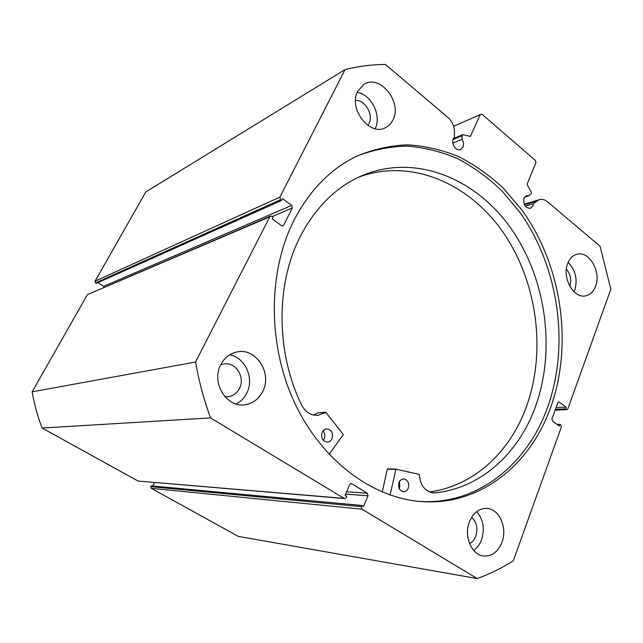 <?xml version="1.0" encoding="UTF-8"?>
<svg xmlns="http://www.w3.org/2000/svg" width="643" height="643" viewBox="0 0 643 643"><rect width="100%" height="100%" fill="white"/><g stroke="black" fill="none" stroke-linecap="round" stroke-linejoin="round"><path stroke-width="0.96" d="M525.235 206.154L533.465 203.662L532.999 205.712L530.387 208.332C525.218 208.019 523.097 204.635 524.021 198.197L526.569 195.609L529.028 195.657L531.415 193.503L531.295 192.144L527.397 185.104L527.276 183.737L535.949 162.599L535.386 160.396L482.025 114.245L480.305 114.534L470.403 136.372L462.687 134.692L462.14 135.673L453.026 139.555M345.098 69.548L279.874 197.12L280.557 199.724L95.55 282.872L95.084 281.152L145.808 191.944L345.098 69.548C358.464 66.221 371.887 64.525 385.374 64.445L447.938 117.436C452.246 121.374 454.432 126.349 454.505 132.37L454.392 137.329L453.267 138.936C450.759 143.831 456.297 151.7 460.653 149.481L462.976 147.07C463.949 144.538 463.643 141.95 462.068 139.314L462.14 135.673M452.801 143.212L462.068 139.314M419.244 501.395L421.374 501.516C478.368 504.466 527.316 463.949 547.394 407.823C570.036 345.291 558.847 267.271 519.946 212.415L501.797 190.698C488.318 177.846 473.69 167.204 457.92 158.781C441.645 151.796 424.886 147.577 407.63 146.13C390.317 146.395 373.358 149.739 356.761 156.169M550.569 407.67C573.443 344.286 561.725 265.101 521.859 209.948L503.284 188.174C489.508 175.338 474.582 164.801 458.507 156.546C441.95 149.779 424.927 145.873 407.437 144.836C389.915 145.543 372.819 149.417 356.158 156.466C330.156 169.173 309.363 190.577 293.779 220.694C267.488 272.865 267.649 346.569 295.515 404.688C323.429 462.847 375.182 499.547 424.324 501.749C481.454 504.707 530.483 464.013 550.569 407.67M469.406 521.811C463.515 536.045 471.616 555.206 483.769 556.026C491.983 556.372 498.036 551.815 501.934 542.346C507.737 527.758 499.129 508.541 486.598 508.404C478.947 508.42 473.216 512.889 469.406 521.811M473.65 550.408C477.13 547.94 479.75 544.412 481.503 539.815C484.918 528.867 483.303 519.48 476.664 511.651M220.726 364.75C210.904 382.481 226.44 407.927 244.83 404.752C252.868 403.531 258.856 399.054 262.794 391.322C272.632 372.827 255.488 346.971 236.375 352.091C229.519 353.754 224.294 357.974 220.726 364.75M236.11 403.989C240.804 401.618 244.38 397.953 246.84 392.977C254.524 378.301 245.136 357.299 229.639 354.84M567.713 263.405C561.652 277.559 573.741 299.051 585.749 295.812C590.258 294.775 593.537 291.592 595.587 286.28C601.494 271.933 589.157 250.473 576.948 254.242C572.792 255.375 569.714 258.43 567.713 263.405M574.054 291.801L574.762 290.146C577.8 279.456 575.589 270.205 568.139 262.384M357.789 91.145C347.871 108.603 370.046 136.991 385.744 127.531C388.854 125.915 391.241 123.4 392.913 119.968C402.631 102.253 379.884 73.744 363.978 84.321L357.789 91.145M355.531 100.437C365.232 99.81 373.8 114.856 368.913 123.786L367.917 125.457M566.354 269.152C570.55 274.191 571.707 279.858 569.827 286.159L569.794 286.248M220.637 364.927L223.338 364.075C235.177 361.117 245.658 377.039 239.501 388.388C237.082 393.066 233.433 395.807 228.554 396.627L224.801 396.61M471.64 517.285C476.728 522.164 478.103 528.482 475.772 536.238C474.421 539.71 472.348 542.194 469.567 543.681M104.262 287.18L103.668 286.304L291.681 205.382L282.518 198.647L281.586 200.471L280.557 199.724M291.681 205.382L292.356 207.962L272.31 216.49M281.899 225.87L283.7 225.146L292.356 207.962M283.7 225.146L282.968 225.846L281.457 225.629L272.174 218.933L273.114 217.077L272.085 216.329L270.51 216.12L269.811 216.804L195.552 362.033C198.928 381.195 203.927 399.817 210.534 417.902L344.109 498.381L344.744 498.582L346.255 497.521L346.77 496.324L345.074 495.303L349.696 484.581L351.142 483.536L351.825 483.745L350.539 483.665M346.609 491.75L367.362 493.261L351.825 483.745M367.362 493.261L368.029 495.793L345.613 494.065M361.366 506.644L362.033 509.184L151.306 488.35L150.848 486.655L361.366 506.644L361.864 505.454L363.528 506.459L368.029 495.793M362.033 509.184L477.17 578.555C489.918 573.974 501.974 568.026 513.331 560.704L561.323 427.081L560.752 424.862L559.997 424.316L559.378 426.044L552.514 421.093L551.943 418.866L557.786 402.807L558.727 401.979L559.386 402.18L558.14 402.245M555.198 409.921L566.306 409.422L565.559 408.876L566.17 407.164L559.386 402.18M566.306 409.422L566.949 409.623L567.89 408.787L610.85 289.173L600.064 246.269L547.699 201.918C544.846 199.587 541.945 198.856 538.995 199.732L533.465 203.662M151.306 488.35L238.264 536.375L477.17 578.555M361.864 505.454L151.242 485.867L150.848 486.655M154.505 482.531L152.745 486.012M344.656 498.574L138.084 481.052L344.109 498.381M269.811 216.804L87.416 294.631L32.15 391.836C34.312 404.254 37.632 416.326 42.108 428.045L138.084 481.052M87.416 294.631L270.51 216.12M97.873 282.631L103.668 286.304M95.55 282.872L96.297 283.338L281.586 200.471M42.108 428.045L210.534 417.902M195.552 362.033L32.15 391.836M375.118 128.696C381.934 115.844 371.413 94.344 357.203 92.423M480.305 114.534L453.653 126.349M557.087 424.396L559.997 424.316M556.026 407.646L566.17 407.164M555.415 409.334L565.559 408.876M524.68 197.023L529.028 195.657M390.068 495.046L395.935 469.149L419.316 474.421C420.225 485.393 424.991 491.549 433.623 492.876L434.821 492.86C479.831 488.495 517.285 454.625 534.494 409.237C556.38 351.729 546.638 279.094 510.815 228.201C475.073 177.468 413.666 152.721 360.385 176.351C335.558 187.668 315.673 207.408 300.747 235.595C275.646 283.33 275.606 352.26 301.856 405.5C305.69 412.308 311.027 415.579 317.859 415.314L325.913 412.444L343.338 434.604L329.095 454.344M382.247 492.056L387.311 469.06L395.871 469.157M399.56 481.478L399.745 487.756L399.263 488.688M408.217 488.278C407.164 490.537 405.588 491.686 403.491 491.718C399.279 490.593 397.824 487.474 399.102 482.354C400.147 480.136 401.69 478.995 403.748 478.931C408 480.008 409.487 483.118 408.217 488.278M323.027 430.882C324.948 433.237 325.334 435.89 324.176 438.831L323.228 440.326M331.997 438.727C330.952 440.833 329.385 441.974 327.311 442.143C322.416 441.17 320.688 437.891 322.127 432.305C323.156 430.255 324.683 429.122 326.7 428.921C331.651 429.821 333.42 433.093 331.997 438.727M429.387 491.927C472.701 486.397 508.533 453.436 525.315 409.663C546.735 353.867 537.95 283.595 503.911 233.457C469.912 183.504 411.07 157.519 358.384 177.283M434.821 492.86L431.734 492.651M313.519 415.032L318.052 412.782M95.084 281.152L279.874 197.12M469.752 136.372L470.845 135.914M524.447 204.86L536.326 201.235M395.646 469.414L387.287 469.133M325.487 412.348L317.746 412.798M482.973 555.906L483.769 556.026M243.279 404.881L244.83 404.752M585.315 295.884L585.749 295.812M385.31 127.748L385.744 127.531M227.606 396.723L228.554 396.627M566.949 409.623L555.118 410.154M424.324 501.749L421.374 501.516M524.174 204.257L538.995 199.732M453.395 138.655L462.687 134.692M325.631 412.292L317.891 412.742M317.859 415.314L316.927 415.362M433.623 492.876L432.932 492.827M395.935 469.149L387.568 468.868"/></g></svg>
